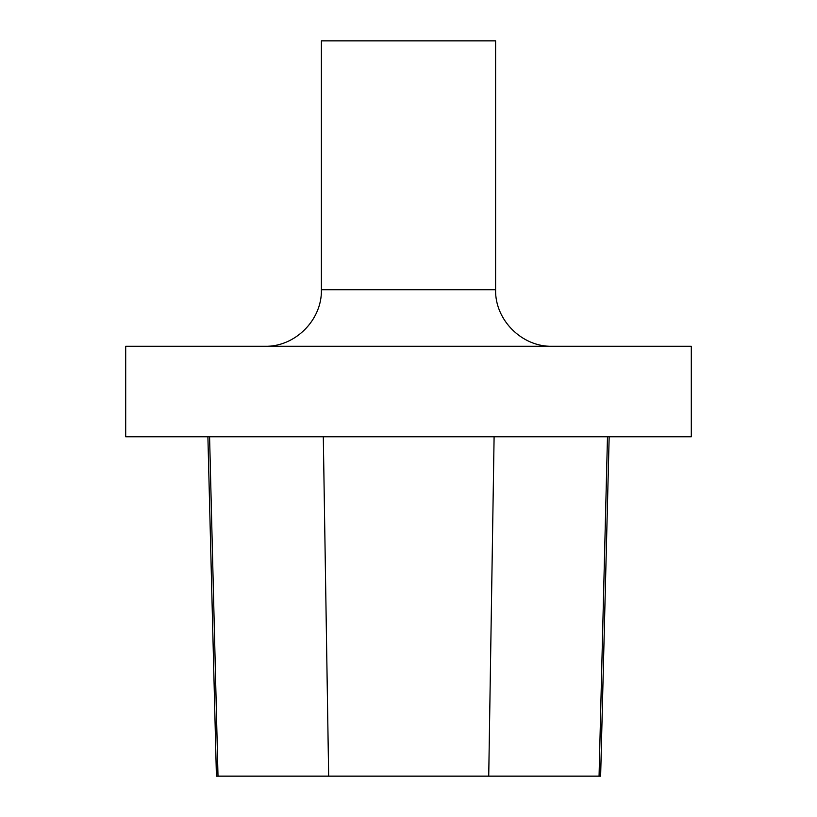 <?xml version="1.0" encoding="UTF-8"?>
<svg xmlns="http://www.w3.org/2000/svg" width="817" height="817" viewBox="0 0 817 817"><rect width="100%" height="100%" fill="white"/><g stroke="black" fill="none" stroke-linecap="round" stroke-linejoin="round"><path stroke-width="1.23" d="M125.695 436.778L691.305 436.778L691.305 346.285L125.695 346.285L125.695 436.778M207.896 436.778L216.423 776.15L600.638 776.15L609.165 436.778M264.831 346.285C295.06 347.062 322.174 319.947 321.398 289.718L321.398 40.85L495.602 40.85L495.602 289.718C494.826 319.947 521.94 347.062 552.169 346.285M218.006 776.15L209.581 436.778M328.659 776.15L323.307 436.778M488.729 776.15L494.101 436.778M599.065 776.15L607.48 436.778M321.398 289.718L495.602 289.718"/></g></svg>
